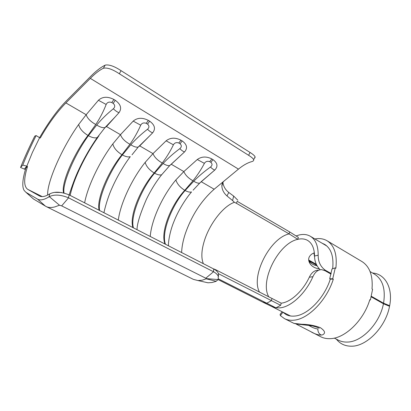 <?xml version="1.0" encoding="UTF-8"?>
<svg xmlns="http://www.w3.org/2000/svg" width="411" height="411" viewBox="0 0 411 411"><rect width="100%" height="100%" fill="white"/><g stroke="black" fill="none" stroke-linecap="round" stroke-linejoin="round"><path stroke-width="0.62" d="M329.699 278.776L332.72 278.822L335.258 267.89L332.001 268.958L329.699 278.776L330.305 279.115C324.341 298.211 307.433 315.309 294.605 316.074C291.466 316.357 288.666 315.874 286.205 314.631L282.881 312.252L280.369 315.612L284.458 318.628L293.942 323.37L301.633 324.269C308.24 324.33 314.466 325.461 320.323 327.665C325.009 330.834 325.769 333.223 322.614 334.821L321.202 335.068C318.669 335.135 315.509 334.2 311.733 332.263M322.116 243.225L324.675 244.401C331.194 248.568 333.86 256.68 332.674 268.737M284.458 318.628C287.135 319.969 290.171 320.498 293.567 320.215C307.788 319.501 326.704 300.467 333.326 279.161L332.72 278.822M297.081 324.109L296.413 324.217L320.744 336.768C323.57 338.186 326.735 338.813 330.249 338.659C344.957 338.453 363.771 320.41 369.813 299.676L370.378 299.989L372.587 289.318L372.027 289C373.024 275.637 369.664 266.487 361.942 261.545L327.099 240.784C323.549 238.714 319.475 238.103 314.883 238.95M335.258 267.89L335.864 268.234C337.318 254.625 334.395 245.475 327.099 240.784M308.604 325.25C312.309 327.577 315.396 328.805 317.873 328.939C317.816 331.821 318.926 333.866 321.202 335.068M330.305 279.115L333.326 279.161M280.369 315.612L280.091 314.43L282.1 311.738M316.706 265.234L309.154 260.954M308.692 259.999L316.28 264.299M313.906 252.976L314.59 257.199M369.725 299.958L370.378 299.989M204.19 281.941L207.992 282.794L212.014 282.516L215.898 281.396L218.205 279.567L218.267 276.336C217.558 274.589 215.97 273.063 213.52 271.753L68.467 197.789C60.643 194.629 54.252 194.254 49.305 196.664L59.492 205.217L61.671 205.875L206.651 278.648L202.114 280.235L197.968 280.554L193.376 279.367L46.119 206.528C48.431 207.678 51.324 207.807 54.786 206.923L59.492 205.217M213.946 268.964L216.094 269.924L215.97 270.428M320.143 269.75C316.419 265.902 314.554 261.319 314.543 256.002C314.364 248.336 312.067 243.148 307.649 240.435C304.823 238.822 301.546 238.457 297.816 239.336L298.329 237.358L289.663 231.927L237.168 201.308L236.423 203.286L234.388 202.284L232.924 202.88C222.027 207.653 209.389 224.606 204.401 240.676C201.411 250.299 201.061 257.969 203.347 263.672M218.447 273.7L280.667 305.306L281.222 303.179L216.094 269.924M205.885 278.134L213.52 271.753L213.72 268.989C216.16 270.289 217.738 271.815 218.452 273.572L218.411 276.747M213.72 268.989L69.13 194.891L68.467 197.789M49.305 196.664L48.991 196.848C43.992 199.874 40.191 200.64 37.586 199.145L25.96 192.327L24.182 190.509C21.881 186.835 22.446 179.335 25.878 168.007L27.506 166.491C23.679 178.816 23.74 186.424 27.681 189.322L39.605 196.047C41.3 196.905 43.535 196.782 46.304 195.687L49.726 193.941C54.54 191.356 61.008 191.675 69.13 194.891M371.385 296.3L383.555 303.195C385.718 289.216 382.759 279.572 374.683 274.271L370.07 271.548M314.543 256.002L318.176 255.236C318.217 245.84 315.612 239.515 310.356 236.274C307.063 234.378 303.256 233.967 298.936 235.035L296.028 235.95M318.176 255.236C318.109 261.504 320.38 266.436 324.988 270.022L331.158 273.521M334.292 338.109L338.52 340.246C341.156 341.582 344.099 342.188 347.357 342.065C361.803 342.044 379.815 323.359 383.442 303.765L371.246 296.865M331.019 274.111L324.849 270.618L321.608 269.647C317.914 269.734 315.021 272.077 312.925 276.675C305.635 293.444 291.086 306.883 280.004 307.86L275.94 307.829L218.472 278.905M308.707 260.117L309.113 260.882C310.742 263.472 313.367 265.1 316.984 265.768M336.383 339.167C340.149 343.95 345.255 346.293 351.713 346.196C366.905 346.293 385.831 326.802 389.541 306.287L383.442 303.765M383.555 303.195L389.659 305.692C393.183 287.88 385.02 273.788 372.561 273.017M389.659 305.692L388.77 305.969M319.239 268.917C314.857 268.234 311.702 266.364 309.776 263.297C307.721 259.562 308.507 256.413 312.129 253.854L314.358 252.775M281.222 303.179C290.623 302.234 302.799 291.214 309.303 277.235C311.492 272.668 314.425 270.33 318.114 270.222M31.719 197.45L33.62 199.083L46.119 206.528M222.937 182.289C223.343 186.306 225.295 189.697 228.783 192.471L226.985 195.929C223.851 193.149 222.145 189.928 221.873 186.26C221.827 184.133 222.546 182.402 224.026 181.071L238.462 169.121C243.04 165.34 247.417 162.854 251.583 161.672C253.233 161.23 253.921 160.562 253.654 159.663C253.176 158.533 251.491 157.074 248.598 155.286L119.308 73.754C112.48 69.233 107.173 67.399 103.387 68.247C99.508 70.147 95.152 73.518 90.322 78.367L65.904 102.925C56.846 112.234 48.308 123.942 40.283 138.045L39.615 137.685L32.377 152.507L26.823 166.136L22.754 165.083C26.515 155.702 30.964 145.864 36.117 135.573L39.615 137.685M39.579 137.664C48.719 121.908 57.689 109.603 66.495 100.762L90.857 76.194C96.143 70.877 100.916 67.204 105.165 65.174L105.427 65.061C109.275 64.45 114.489 66.325 121.075 70.682L250.063 152.466C252.95 154.259 254.63 155.728 255.103 156.868L253.654 159.663M280.667 305.306L275.94 307.829M228.783 192.471L233.654 196.073L237.851 200.244M25.4 169.548L20.55 167.477L22.754 165.083M254.969 157.845L255.103 156.868M47.64 195.086C46.962 181.729 62.493 147.051 78.722 124.399L86.171 114.726L98.424 100.279C102.478 96.57 107.636 96.297 113.904 99.462L115.286 100.305C120.752 104.266 122 108.376 119.031 112.624L106.5 126.557L120.48 134.695L133.19 121.111C137.341 117.628 142.391 117.387 148.345 120.382L149.65 121.173C154.793 124.923 155.805 128.792 152.686 132.794L139.735 145.905L152.99 153.622L166.095 140.829C170.324 137.551 175.271 137.336 180.938 140.172L182.176 140.927C187.015 144.472 187.812 148.13 184.57 151.895L171.259 164.256L183.84 171.582L197.285 159.514C201.575 156.432 206.42 156.237 211.824 158.934L213.001 159.643C217.558 163.008 218.164 166.465 214.814 170.02L200.912 181.929M27.506 166.491L26.823 166.136L24.393 169.029M84.64 202.839C87.656 186.317 99.791 161.122 112.835 143.881L120.48 134.695C121.836 138.348 124.985 141.538 129.922 144.261L121.944 154.716C108.108 171.372 96.143 199.89 99.154 210.278M70.163 195.42C73.523 179.278 85.411 154.628 98.07 137.13M118.306 220.09C120.372 203.563 131.967 178.862 145.181 162.36L152.99 153.622C154.474 157.269 157.567 160.393 162.273 162.987L154.161 172.974C140.11 188.875 128.951 216.941 132.994 227.622M150.241 236.459C151.448 219.942 162.545 195.723 175.893 179.9L183.84 171.582C185.433 175.225 188.474 178.282 192.97 180.753L184.75 190.308C170.519 205.51 160.1 233.14 165.068 244.057M224.026 181.071L214.162 189.235C201.298 200.635 191.685 215.426 185.335 233.597C183.065 240.466 181.826 246.78 181.621 252.539M165.515 244.283C160.999 233.602 171.31 205.947 185.125 190.519L193.761 181.21C198.744 176.144 204.324 171.418 210.499 167.03C212.374 165.479 212.508 163.927 210.894 162.371L209.723 161.662C207.427 160.855 205.654 161.431 204.401 163.373C201.159 169.548 197.347 175.343 192.97 180.753M210.499 167.03C212.246 168.808 213.684 169.805 214.814 170.02M197.285 159.514L204.401 163.373M133.467 227.864C129.902 217.434 140.947 189.337 154.562 173.201L163.105 163.47C168.058 158.173 173.632 153.231 179.838 148.648C181.713 147.025 181.79 145.396 180.075 143.758L178.836 143.013C176.437 142.16 174.629 142.756 173.411 144.795C170.298 151.263 166.589 157.326 162.273 162.987M99.652 210.535C97.145 200.404 108.987 171.86 122.36 154.952L130.801 144.77C135.702 139.226 141.271 134.053 147.503 129.26C149.373 127.559 149.393 125.848 147.554 124.127L146.249 123.336C143.737 122.432 141.893 123.053 140.716 125.191C137.752 131.977 134.156 138.337 129.922 144.261M64.049 193.006C61.938 184.046 74.925 153.955 88.401 135.707L96.708 125.036C101.548 119.221 107.096 113.806 113.344 108.781C115.214 106.999 115.162 105.201 113.195 103.377L111.813 102.544C109.187 101.589 107.302 102.231 106.166 104.476C103.377 111.612 99.914 118.286 95.778 124.497L87.959 135.46C73.923 153.478 60.828 183.691 63.577 192.836M179.838 148.648C181.713 150.518 183.291 151.602 184.57 151.895M166.095 140.829L173.411 144.795M147.503 129.26C149.506 131.232 151.238 132.414 152.686 132.794M133.19 121.111L140.716 125.191M113.344 108.781C115.501 110.862 117.392 112.146 119.031 112.624M98.424 100.279L106.166 104.476M234.388 202.284L232.585 200.578L233.654 196.073M226.985 195.929L232.585 200.578M289.663 231.927L289.133 233.916L236.423 203.286M259.557 292.206C250.448 276.182 270.068 237.902 289.133 233.916L297.816 239.336C278.581 243.076 259.274 281.299 268.866 296.978M61.671 205.875L68.55 197.83M36.117 135.573L34.765 136.128C29.268 147.071 24.532 157.521 20.55 167.477M297.883 324.192L296.033 323.765M271.923 298.545L271.352 300.703L266.647 303.277L262.542 302.028L271.851 306.565L275.93 307.824M103.387 68.247L105.165 65.174M48.991 196.848L49.726 193.941M33.409 198.95L25.96 192.327M262.542 302.028L218.174 279.614M312.925 276.675L309.303 277.235M121.075 70.682L119.308 73.754M248.598 155.286L250.063 152.466M95.778 124.497C90.595 121.635 87.389 118.373 86.171 114.726L65.904 102.925M42.246 196.612L27.681 189.322M214.162 189.235L201.195 181.688M39.846 196.16L39.415 195.944M238.462 169.121L90.322 78.367M168.51 245.819C168.099 242.696 169.82 231.265 174.048 221.288C177.922 211.377 185.001 199.551 191.536 191.932L191.536 191.932C189.928 192.435 187.791 191.963 185.125 190.519L184.75 190.308C180.013 187.308 177.064 183.84 175.893 179.9M193.761 181.21C196.227 182.797 198.21 183.429 199.71 183.111L193.113 190.165M199.71 183.111L213.535 171.115M210.894 162.371L213.001 159.643M209.723 161.662L211.824 158.934M137.033 229.687C137.017 223.99 140.13 213.895 146.367 199.412C150.904 190.062 156.005 181.842 161.672 174.747L161.672 174.747C159.884 175.312 157.516 174.798 154.562 173.201L154.161 172.974C149.193 169.835 146.203 166.296 145.181 162.36M103.947 212.734C104.502 209.708 107.461 197.85 112.234 187.58C116.899 176.987 123.865 165.104 130.277 156.658L130.277 156.658C128.289 157.295 125.648 156.725 122.36 154.952L121.944 154.716C116.724 151.423 113.688 147.816 112.835 143.881M69.14 194.896C69.885 192.831 73.841 179.777 79.092 168.998C83.993 158.461 90.682 146.85 97.222 137.593L97.222 137.593C95.008 138.307 92.069 137.68 88.401 135.707L87.959 135.46C82.467 132.003 79.39 128.314 78.722 124.399M163.105 163.47C165.854 165.222 168.063 165.916 169.743 165.556L171.259 164.256M180.075 143.758L182.176 140.927M178.836 143.013L180.938 140.172M130.801 144.77C133.868 146.712 136.339 147.477 138.219 147.066L131.993 154.824M149.753 135.769L138.219 147.066L139.735 145.905M147.554 124.127L149.65 121.173M146.249 123.336L148.345 120.382M96.708 125.036C100.14 127.194 102.909 128.042 105.016 127.569L97.222 137.593L98.933 135.943M115.198 116.883L105.016 127.569L106.5 126.557M54.632 192.405L61.439 192.482M113.195 103.377L115.286 100.305M111.813 102.544L113.904 99.462M45.421 206.137L37.586 199.145M206.651 278.648L218.205 279.567M206.502 278.889L216.237 281.258M324.988 270.022L324.012 270.202M319.131 328.312C319.368 328.029 317.107 327.207 312.339 325.856L296.912 324.074L293.942 323.37M207.992 282.794L197.968 280.554M326.873 246.035L310.634 236.443M290.505 315.987L271.887 306.575M221.873 186.245L222.762 182.566M218.452 273.572L218.272 276.336M161.672 174.747L169.743 165.556L182.489 153.832M309.113 260.882L309.776 263.297"/></g></svg>
